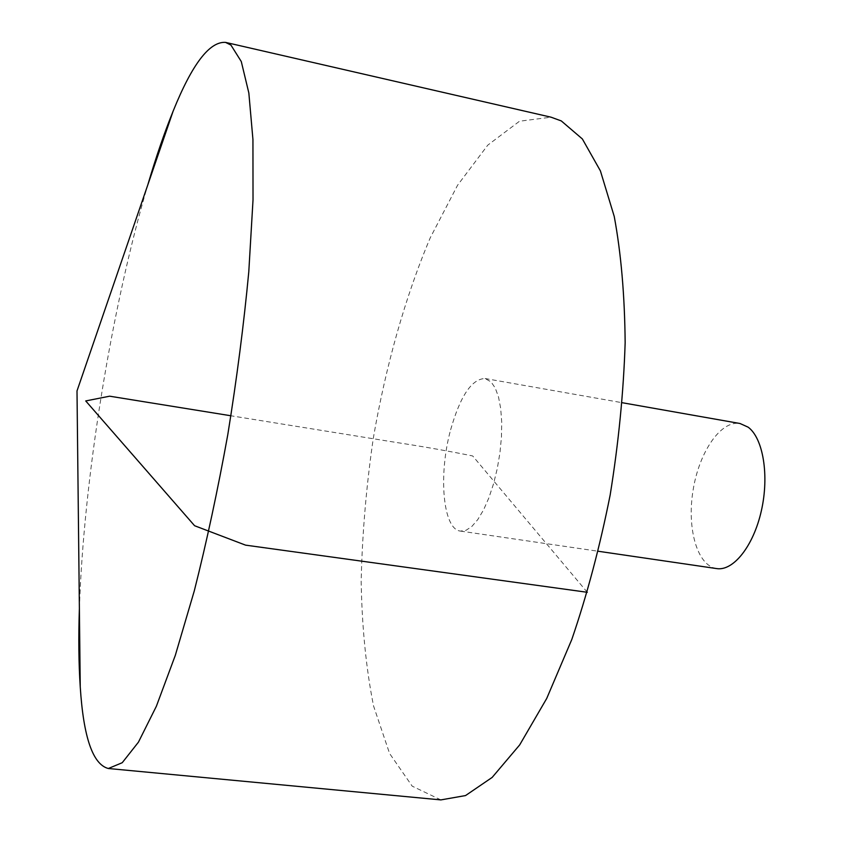 <?xml version="1.0" encoding="UTF-8"?>
<svg xmlns="http://www.w3.org/2000/svg" width="842" height="842" viewBox="0 0 842 842"><rect width="100%" height="100%" fill="white"/><g stroke="black" fill="none" stroke-linecap="round" stroke-linejoin="round"><path stroke-width="0.63" stroke-dasharray="4.21 3.16" d="M79.38 608.587C83.684 479.393 111.176 309.056 147.739 185.072M440.871 799.9L412.201 786.165L389.593 753.485L373.553 705.933C366.07 668.306 361.944 626.785 361.165 581.359C362.186 534.702 366.207 487.16 373.216 438.735C385.657 366.449 405.107 297.131 430.241 237.823L457.585 185.219L487.781 145.129L519.525 121.216L551.057 117.196M450.649 429.736C460.279 395.961 471.752 378.889 485.087 378.521L491.107 381.931L495.275 388.078L498.527 397.056L500.706 408.538L501.706 422.042L501.453 437.019L499.948 452.796L497.254 468.668L493.507 483.918L488.865 497.875L483.54 509.936L477.782 519.577L471.857 526.45L466.005 530.323L460.469 531.091C442.797 529.534 438.229 474.614 450.649 429.736M716.637 568.582C697.229 565.782 686.735 528.555 693.061 490.36C699.081 452.112 720.741 420.074 740.044 423.515M587.306 592.294L472.688 455.954C448.87 451.123 423.41 446.618 396.298 442.46L230.929 415.769M460.469 531.091L598.304 551.268M485.087 378.521L622.27 402.729"/><path stroke-width="1.26" d="M147.739 185.072C155.949 157.244 164.432 132.562 173.178 111.028C192.081 64.224 209.521 41.342 225.53 42.384L230.94 45.089L241.286 61.54L248.843 93.009L252.937 139.488L253.021 199.87L248.79 271.766C243.833 324.328 236.834 378.626 227.793 434.64C217.773 490.128 206.595 542.227 194.27 590.947L175.325 655.308L156.38 706.238L138.435 742.16L122.237 762.705L108.334 768.504C92.82 764.452 83.453 737.245 80.243 686.872C78.706 663.675 78.422 637.583 79.38 608.587M225.53 42.384L551.057 117.196L561.288 120.922L582.359 138.951L600.399 170.873L614.239 216.468C621.07 253.284 624.711 295.363 625.153 342.715C623.564 392.162 618.565 442.924 610.166 494.991C599.936 546.426 587.158 594.568 571.834 639.404L546.721 698.45L519.661 744.938L492.16 777.419L465.542 795.564L440.871 799.9L108.334 768.504M622.27 402.729L740.044 423.515L748.17 427.189C763.136 438.187 769.399 475.488 761.357 510.789C753.464 546.153 733.245 571.35 716.637 568.582L598.304 551.268M230.929 415.769L109.639 396.193L85.726 400.939L194.597 525.734L245.569 545.142L587.306 592.294M173.178 111.028L77.001 390.93L80.243 686.872"/></g></svg>
